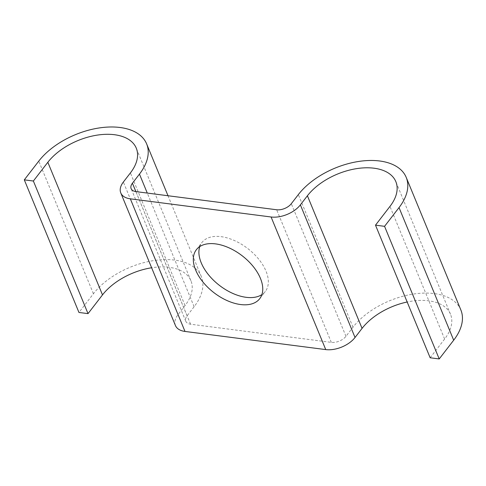 <?xml version="1.0" encoding="UTF-8"?>
<svg xmlns="http://www.w3.org/2000/svg" width="486" height="486" viewBox="0 0 486 486"><rect width="100%" height="100%" fill="white"/><g stroke="black" fill="none" stroke-linecap="round" stroke-linejoin="round"><path stroke-width="0.36" stroke-dasharray="2.43 1.82" d="M199.758 246.602A40.04 23.231 37.7 0 1 201.927 242.514A40.04 23.231 37.7 0 1 221.118 236.664A40.04 23.231 37.7 0 1 258.819 259.305A40.04 23.231 37.7 0 1 265.307 291.46A40.04 23.231 37.7 0 1 261.905 294.595M460.868 309.995A62.22 35.685 -22.4 0 0 412.742 294.158A62.22 35.685 -22.4 0 0 352.994 327.212L345.965 336.318A11.208 6.427 157.6 0 1 331.318 342.369L190.579 324.211A11.208 6.427 157.6 0 1 185.798 321.258A11.208 6.427 157.6 0 1 187.086 315.821L194.121 306.715A62.22 35.685 -22.4 0 0 201.295 276.51A62.22 35.685 -22.4 0 0 153.169 260.672A62.22 35.685 -22.4 0 0 93.427 293.726L78.957 312.462M430.153 357.769L444.623 339.034A51.012 29.257 -22.4 0 0 450.504 314.266A51.012 29.257 -22.4 0 0 407.165 302M175.434 325.529A22.411 12.855 157.6 0 1 178.022 314.649L185.051 305.542A51.012 29.257 -22.4 0 0 190.937 280.78A51.012 29.257 -22.4 0 0 151.626 267.768M93.427 293.726L38.771 161.115M194.121 306.715L147.276 193.07M187.086 315.821L135.886 191.599M190.579 324.211L135.922 191.606M331.318 342.369L276.662 209.758M345.965 336.318L291.308 203.707M352.994 327.212L298.337 194.6M444.623 339.034L389.96 206.422M178.022 314.649L123.359 182.037M185.051 305.542L130.394 172.937M259.731 298.683L265.307 291.46M201.295 276.51L168.004 195.743M185.798 321.258L131.135 188.647M450.504 314.266L395.847 181.655M190.937 280.78L136.28 148.169M196.35 249.737L201.927 242.514"/><path stroke-width="0.73" d="M261.905 294.595A40.04 23.231 37.7 0 1 246.116 297.31A40.04 23.231 37.7 0 1 210.9 277.555A40.04 23.231 37.7 0 1 199.758 246.602M240.54 304.534A40.04 23.231 -142.3 0 0 259.731 298.683A40.04 23.231 -142.3 0 0 253.236 266.528A40.04 23.231 -142.3 0 0 215.541 243.887A40.04 23.231 -142.3 0 0 196.35 249.737A40.04 23.231 -142.3 0 0 202.844 281.892A40.04 23.231 -142.3 0 0 240.54 304.534M47.835 162.281L33.37 181.023L88.027 313.628L102.497 294.893L47.835 162.281A51.012 29.257 -22.4 0 1 96.823 135.181A51.012 29.257 -22.4 0 1 136.28 148.169A51.012 29.257 -22.4 0 1 130.394 172.937L123.359 182.037A22.411 12.855 157.6 0 0 120.777 192.918A22.411 12.855 157.6 0 0 130.339 198.829L271.085 216.987A22.411 12.855 157.6 0 0 300.372 204.879L307.407 195.773A51.012 29.257 -22.4 0 1 356.39 168.672A51.012 29.257 -22.4 0 1 395.847 181.655A51.012 29.257 -22.4 0 1 389.96 206.422L375.496 225.158L384.56 226.33L399.03 207.595A62.22 35.685 -22.4 0 0 406.211 177.39A62.22 35.685 -22.4 0 0 358.085 161.546A62.22 35.685 -22.4 0 0 298.337 194.6L291.308 203.707A11.208 6.427 157.6 0 1 276.662 209.758L135.922 191.606A11.208 6.427 157.6 0 1 131.135 188.647A11.208 6.427 157.6 0 1 132.429 183.21L139.458 174.103A62.22 35.685 -22.4 0 0 146.638 143.899A62.22 35.685 -22.4 0 0 98.512 128.061A62.22 35.685 -22.4 0 0 38.771 161.115L24.3 179.85L33.37 181.023M88.027 313.628L78.957 312.462L24.3 179.85M375.496 225.158L430.153 357.769L439.216 358.941L453.687 340.2A62.22 35.685 -22.4 0 0 460.868 309.995L406.211 177.39M439.216 358.941L384.56 226.33M407.165 302A51.012 29.257 -22.4 0 0 362.064 328.384L355.035 337.484A22.411 12.855 157.6 0 1 325.742 349.592L184.996 331.44A22.411 12.855 157.6 0 1 175.434 325.529L120.777 192.918M151.626 267.768A51.012 29.257 -22.4 0 0 102.497 294.893M147.276 193.07L139.458 174.103M135.886 191.599L132.429 183.21M453.687 340.2L399.03 207.595M362.064 328.384L307.407 195.773M355.035 337.484L300.372 204.879M325.742 349.592L271.085 216.987M184.996 331.44L130.339 198.829M168.004 195.743L146.638 143.899"/></g></svg>
